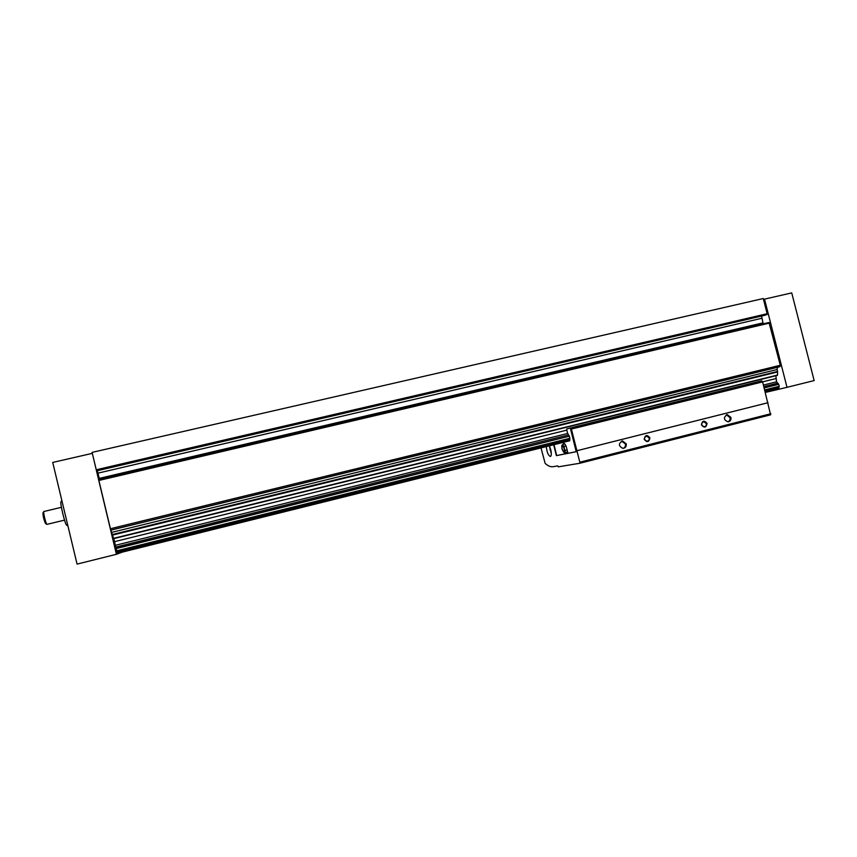 <?xml version="1.0" encoding="UTF-8"?>
<svg xmlns="http://www.w3.org/2000/svg" width="857" height="857" viewBox="0 0 857 857"><rect width="100%" height="100%" fill="white"/><g stroke="black" fill="none" stroke-linecap="round" stroke-linejoin="round"><path stroke-width="1.29" d="M777.085 369.528L777.545 367.289L780.009 366.614L780.288 365.264L769.008 322.5L98.694 479.695L110.424 528.726L113.638 538.646L776.881 375.495L777.524 375.055L777.578 371.445L777.085 369.528L111.881 532.336M763.276 298.536L92.085 452.389L96.263 469.775L96.787 470.782L765.462 315.119L767.144 313.737L763.276 298.536M764.165 387.921L778.724 384.311L779.238 386.293L778.681 388.778L765.237 392.12M116.691 551.083L569.873 438.505L569.712 440.777L117.388 553.343L113.702 538.314M569.873 438.505L569.369 436.213L116.081 548.598M779.238 386.293L764.669 389.903M569.894 438.281L116.627 550.858M778.724 384.311L776.56 381.804L775.842 375.473M765.408 315.13L96.787 470.782M763.18 323.871L761.573 316.019M762.837 322.896L99.251 478.377L99.508 479.513M99.251 478.377L97.323 470.654M778.906 387.76L765.001 391.221M569.787 439.759L117.077 552.326M779.184 386.507L764.723 390.096M778.584 384.14L764.112 387.728M569.369 436.213L116.049 548.373M777.728 383.154L763.833 386.603M569.252 436.031L568.587 434.949L115.813 547.077M776.56 381.804L763.437 385.05M568.587 434.949L567.655 433.46L115.502 545.277M775.746 378.612L762.623 381.847M567.655 433.46L566.82 430.128L114.624 541.635M92.352 453.524L116.413 554.308L122.455 552.079M116.413 554.308L77.066 564.11L52.727 462.437L92.17 453.385M45.56 523.563L45.475 523.509C43.868 519.824 43.021 516.278 42.946 512.861L43.761 511.586M47.017 524.345L46.835 524.302C45.796 523.606 43.021 511.886 43.803 511.522L61.425 507.323M66.76 525.266L66.578 525.159C64.918 524.023 59.722 502.181 61.018 501.774L61.833 500.499M765.312 392.442L787.005 387.332L764.508 299.136L763.523 299.522M764.508 299.136L791.729 292.89L814.15 380.572L787.005 387.332M541.013 447.922L545.148 463.38C547.987 465.962 550.601 467.065 552.99 466.701L557.746 465.897L558.239 466.84L580.082 463.209L770.604 414.842L762.634 381.89L761.734 380.84L571.073 427.804L566.745 428.95L566.82 430.128M553.665 444.772L556.386 455.635L576.225 451.714L570.291 428.007M580.082 463.209L571.073 427.804M549.305 445.854L550.762 449.775C551.565 453.46 551.479 455.688 550.505 456.47C548.33 455.71 546.927 452.421 546.305 446.604M626.231 443.83C626.553 446.454 625.481 447.975 623.028 448.404C618.39 446.101 618.229 443.626 622.568 440.969L626.231 443.83M730.946 417.402C731.278 419.887 730.314 421.365 728.054 421.858C723.501 419.791 723.244 417.37 727.272 414.606L730.946 417.402M707.079 423.433C706.168 427.772 704.283 428.254 701.422 424.858C702.333 420.508 704.208 420.037 707.079 423.433M649.949 437.841C649.006 442.244 647.078 442.737 644.164 439.309C645.107 434.895 647.035 434.413 649.949 437.841M770.839 413.738L580.178 462.105M768.033 402.715L577.297 450.632M767.936 402.736L577.232 450.643M551.319 453.739L549.337 445.908M551.244 452.507L549.851 447.011M550.74 449.689L550.076 449.85L550.987 450.986M649.21 438.023C649.435 439.834 648.706 440.894 647.014 441.216C643.768 439.641 643.639 437.906 646.639 436.02L649.21 438.023M706.318 423.604C706.554 425.372 705.857 426.411 704.25 426.754C701.026 425.265 700.855 423.562 703.747 421.633L706.318 423.604M726.425 414.799L729.971 417.605C730.314 419.619 729.639 421.044 727.925 421.858M621.679 441.141L625.428 443.98C625.771 446.122 624.999 447.6 623.114 448.404M563.895 443.401L563.735 443.444C564.774 443.369 565.727 444.869 566.616 447.943L567.966 453.332L576.225 451.693M566.059 452.367L566.359 453.567L567.945 453.246M566.359 453.567L556.386 455.635M553.997 444.687L556.707 455.549M564.495 452.657L564.817 453.953M563.735 443.444L563.167 444.387M567.602 451.982L564.656 452.721L565.288 450.439L567.12 449.979M565.288 450.439L564.249 448.511L564.26 446.326L565.952 445.908M564.26 446.326L562.91 445.565L564.249 448.511L564.452 451.714L563.681 452.239L564.656 452.721M563.681 452.239L561.978 448.993L561.774 445.811L562.91 445.565L562.61 444.537L564.849 443.969M562.61 444.537L562.042 445.244M564.088 448.554L564.313 451.05C563.767 452.4 563.038 451.703 562.138 448.961C561.656 446.326 561.924 445.351 562.942 446.026L564.088 448.554M777.578 367.278L111.196 530.087L777.545 367.289M779.988 366.625L110.842 530.087L780.009 366.614M769.532 323.078L98.823 480.466M780.288 365.264L110.424 528.726M777.374 375.366L113.563 538.646L777.385 375.355M777.631 371.949L112.556 535.089M777.524 375.055L113.467 538.367M767.144 313.737L96.263 469.775M777.578 371.445L112.406 534.522M766.983 314.551L96.509 470.611M761.562 316.072L97.344 470.707M761.669 318.311L97.987 473.139M762.634 381.89L571.801 428.95M769.008 322.5L98.694 479.695M45.475 523.509L46.835 524.302M64.543 520.135L46.942 524.366M66.578 525.159L67.928 525.941M646.639 436.02L645.996 436.149M703.747 421.633L703.201 421.74M727.272 414.606L726.543 414.756M622.568 440.969L621.764 441.13"/></g></svg>
